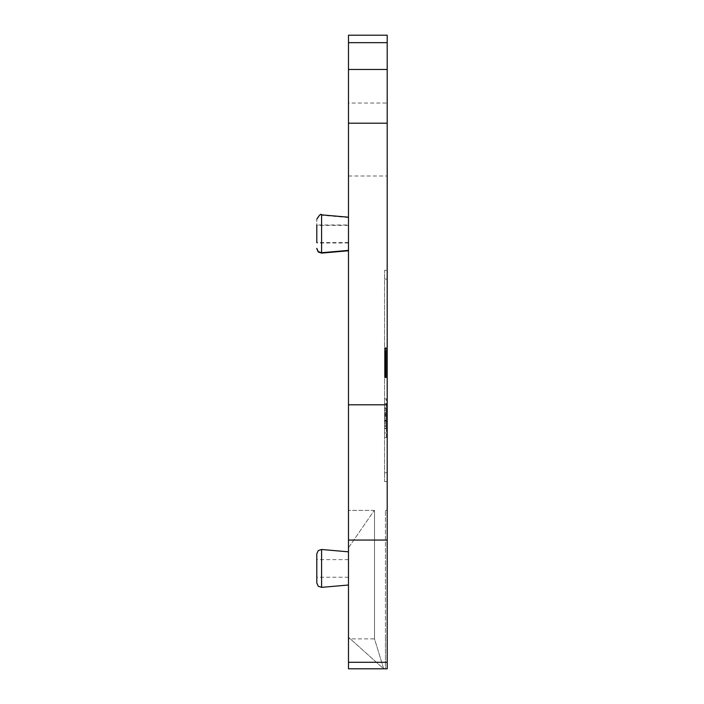 <?xml version="1.0" encoding="UTF-8"?>
<svg xmlns="http://www.w3.org/2000/svg" width="704" height="704" viewBox="0 0 704 704"><rect width="100%" height="100%" fill="white"/><g stroke="black" fill="none" stroke-linecap="round" stroke-linejoin="round"><path stroke-width="0.53" stroke-dasharray="3.52 2.64" d="M387.2 668.8L385.44 668.8L385.44 638.88L385.44 668.8L387.2 668.8L387.2 35.2L348.48 35.2L348.48 103.03L387.2 103.03M387.2 638.88L387.2 510.4L387.2 638.88L385.44 638.88L385.44 510.4L385.44 638.88L387.2 638.88M387.2 472.745L387.2 279.145L387.2 472.745L384.56 472.745L384.56 270.345L384.56 481.545L384.56 472.745L387.2 472.745M387.2 270.345L387.2 279.145L387.2 270.345L384.56 270.345L387.2 270.345M348.48 638.88L348.48 510.4L348.48 668.8L348.48 638.88L374.51 638.88L383.68 668.8L348.48 637.243L348.48 547.747L348.48 637.243L383.68 668.8L374.51 638.88L374.51 510.4L374.51 638.88L348.48 638.88M387.2 662.279L348.48 662.279L348.48 668.8L383.68 668.8L348.48 668.8M348.48 662.279L348.48 103.03M348.48 568.427L348.48 551.839L348.48 568.427M348.48 233.79L348.48 250.386L348.48 233.79M348.48 234.177L348.48 217.589L348.48 234.177M348.48 547.747L374.264 510.4L348.48 547.747M386.32 428.085L386.32 407.862L386.32 428.085L386.32 408.461L386.32 428.085L386.32 408.461L386.32 428.085L386.32 408.461L386.32 428.085L384.56 428.085L384.56 407.862L384.56 428.085L386.32 428.085L384.56 428.085L384.56 411.972L386.32 411.972L386.32 415.316L386.32 407.836L386.32 418.202L386.32 411.972L384.56 411.972L384.56 428.085L386.32 428.085L384.56 428.085L384.56 408.461L386.32 408.461L384.56 408.461L384.56 428.085L386.32 428.085L384.56 428.085L384.56 408.461L386.32 408.461L384.56 408.461L384.56 416.742L384.56 408.461L386.32 408.461L384.56 408.461L384.56 428.085L386.32 428.085L384.56 428.085L384.56 420.438L384.56 428.085L386.32 428.085L384.56 428.085L384.56 408.461L386.32 408.461L384.56 408.461L384.56 418.15L384.56 408.461L386.32 408.461L384.56 408.461L384.56 428.085L386.32 428.085L384.56 428.085L384.56 419.839L384.56 428.085L386.32 428.085M384.56 407.862L386.32 407.862L384.56 407.862M386.32 422.84L386.32 428.542L386.32 420.869L386.32 424.512L386.32 422.84L384.56 422.84L384.56 411.972L384.56 415.316L384.56 412.65L386.32 412.65M384.56 412.65L384.56 407.836L386.32 407.836M384.56 407.836L384.56 428.542L386.32 428.542M384.56 415.316L386.32 415.316M384.56 428.542L384.56 420.869L384.56 424.512L386.32 424.512M384.56 424.512L384.56 422.84M384.56 420.869L386.32 420.869M384.56 423.157L386.32 423.157M384.56 416.742L386.32 416.742L384.56 416.742M384.56 420.438L386.32 420.438L384.56 420.438M384.56 414.163L386.32 414.163M384.56 418.15L386.32 418.15M384.56 421.441L386.32 421.441M384.56 419.839L386.32 419.839M386.32 437.545L386.32 398.886L386.32 437.545L384.56 437.545L384.56 398.886L386.32 398.886L384.56 398.886L384.56 437.545L386.32 437.545L384.56 437.545M386.32 403.471L386.32 432.96L386.32 403.471L384.56 403.471L384.56 432.96L386.32 432.96L384.56 432.96L384.56 403.471L386.32 403.471L384.56 403.471M386.32 356.198L384.56 356.198L384.56 374.66L384.56 354.482L384.56 372.222L384.56 359.339L384.56 368.069L386.32 368.06L386.32 370.339L384.56 370.339L384.56 371.43L384.56 354.455L384.56 377.362L384.56 354.482L384.56 377.362L384.56 354.482L384.56 377.362L384.56 354.482L386.32 354.482L386.32 377.362L386.32 347.75L384.56 347.75L386.32 347.838L386.32 377.362L386.32 354.482L386.32 374.66L386.32 373.868L384.56 373.868L384.56 354.482L386.32 354.482L386.32 371.061L386.32 354.455L386.32 377.362L386.32 354.482L386.32 373.877L384.56 373.877L384.56 366.089L386.32 366.089L386.32 368.042L386.32 367.268L384.56 367.268L384.56 362.912L386.32 362.894L384.56 362.912L384.56 363.431L386.32 363.431L386.32 355.775L386.32 377.362L386.32 354.816L386.32 355.784L386.32 355.001L384.56 355.001L386.32 355.397M386.32 357.623L384.56 357.623L384.56 377.362L384.56 354.482L384.56 377.362L386.32 377.731L386.32 360.175L386.32 367.277L384.56 367.268L384.56 374.836L386.32 374.66L386.32 370.7L386.32 377.362L386.32 354.482L386.32 375.074L384.56 374.66L386.32 374.66L384.56 374.66L384.56 373.877L386.32 373.877M384.56 377.538L384.56 371.122L384.56 377.362L386.32 377.362L386.32 359.401L386.32 377.362L384.56 377.362L386.32 377.362L384.56 377.362L386.32 377.362L384.56 377.362L386.32 377.362L384.56 377.362L386.32 377.362L384.56 377.362L386.32 377.362L384.56 377.362L386.32 377.362L384.56 377.362L386.32 377.344L384.56 377.362L384.56 354.482L386.32 354.482L386.32 377.362L384.56 377.362L386.32 377.538M386.32 361.583L386.32 362.366L386.32 361.434L386.32 362.058L384.56 361.794L386.32 361.83L386.32 357.685L386.32 361.583L384.56 361.583M384.56 357.324L384.56 377.362L384.56 354.086L384.56 372.46L384.56 354.482L384.56 360.712L384.56 357.694L386.32 357.685L384.56 357.324L386.32 357.324M384.56 363.238L384.56 371.061L384.56 358.398L384.56 361.918L386.32 361.918L386.32 366.071L384.56 366.071L384.56 366.687L386.32 366.687L386.32 363.422L384.56 363.422L384.56 361.742L386.32 361.715L384.56 361.39L386.32 361.354L386.32 364.17L386.32 361.354L384.56 361.354L386.32 361.39L384.56 361.39L384.56 360.545L386.32 360.554L384.56 360.545L384.56 359.762L386.32 359.753L384.56 359.762L384.56 360.448L386.32 360.448L384.56 360.448L384.56 361.222L386.32 361.231L384.56 361.258L384.56 362.067L386.32 362.058L384.56 362.067L384.56 362.674L386.32 362.674L384.56 362.674L384.56 363.238L386.32 363.238M384.56 364.954L386.32 364.954M384.56 363.343L386.32 363.343M384.56 361.759L386.32 361.759M384.56 360.219L386.32 360.219M384.56 358.222L384.56 358.714L386.32 358.714L384.56 358.714L384.56 359.278L386.32 359.242L384.56 359.278L384.56 359.753L384.56 357.535L386.32 357.526L384.56 357.535L384.56 357.034L386.32 357.034L384.56 357.025L386.32 356.699L384.56 356.47L386.32 356.488L384.56 356.497L384.56 357.104L386.32 357.104L384.56 357.104L386.32 357.262L384.56 357.28L384.56 357.782L386.32 357.782L384.56 358.222L386.32 358.222M384.56 359.858L386.32 359.858M386.32 354.49L384.56 354.596L386.32 354.614L386.32 354.086L384.56 354.112L386.32 354.112L384.56 354.156L386.32 354.147L384.56 354.297L386.32 354.614L386.32 354.112L384.56 354.482L386.32 354.482L384.56 354.482L386.32 354.482L384.56 354.482L386.32 354.482L384.56 354.482L386.32 354.482L384.56 354.482L386.32 354.482L384.56 354.482L386.32 354.482L384.56 354.482L386.32 354.482L384.56 354.482L386.32 354.482L384.56 354.482L386.32 354.482L384.56 354.455L384.56 352.889L386.32 352.889M384.56 374.431L386.32 374.44M384.56 374.598L386.32 374.598M384.56 373.727L386.32 373.727L384.56 373.718M384.56 372.222L386.32 372.222L384.56 372.222M384.56 364.17L386.32 364.17L384.56 364.17L386.32 364.206L384.56 364.17L384.56 361.354L386.32 361.354L384.56 361.354L384.56 364.17L386.32 364.17M386.32 365.306L384.56 365.306L386.32 365.552L384.56 365.543L384.56 366.089L384.56 365.42L386.32 365.42M384.56 374.66L386.32 374.642M384.56 356.03L386.32 356.03M384.56 355.397L384.56 356.338L386.32 356.338L384.56 356.338L384.56 356.893L386.32 356.893L384.56 356.893L384.56 357.509L386.32 357.509L384.56 357.491L384.56 358.398L386.32 358.398L384.56 358.398L384.56 357.632M384.56 355.643L386.32 355.643M384.56 355.318L386.32 355.318L384.56 355.318M384.56 355.045L386.32 355.045M384.56 354.878L386.32 354.878M386.32 354.482L384.56 354.482L386.32 354.482L384.56 354.482L384.56 372.46L386.32 372.46L386.32 354.482L384.56 354.482L384.56 377.362L384.56 354.244L384.56 354.719L386.32 354.719L386.32 362.78L386.32 361.918L384.56 361.891L386.32 361.918L384.56 362.349L386.32 362.349M384.56 354.534L386.32 354.534M384.56 377.291L384.56 375.417L384.56 377.291L386.32 377.45L386.32 375.417L386.32 377.291L384.56 377.291L386.32 377.291M384.56 377.247L386.32 377.247M384.56 377.159L386.32 377.159L384.56 377.15M384.56 377.036L386.32 377.036L384.56 377.018M384.56 376.816L386.32 376.816L384.56 376.816M384.56 376.526L386.32 376.526M384.56 376.174L386.32 376.174L384.56 376.147M384.56 375.76L386.32 375.76M386.32 375.144L384.56 375.065L386.32 375.047L384.56 374.466L384.56 375.074L386.32 375.074L384.56 375.153L384.56 372.662L384.56 375.417L386.32 375.399L386.32 374.466L386.32 375.417L384.56 375.417L384.56 374.836L386.32 374.836L386.32 366.282L386.32 375.082L384.56 375.1L386.32 375.082M384.56 374.871L386.32 374.871L384.56 374.871M384.56 374.299L386.32 374.299M384.56 373.683L386.32 373.683M384.56 373.014L386.32 373.014M384.56 372.31L386.32 372.328M386.32 371.501L384.56 371.501L386.32 371.483M384.56 370.797L386.32 370.797M384.56 370.075L386.32 370.075M384.56 365.306L384.56 369.336L386.32 369.336M384.56 368.544L386.32 368.544L384.56 368.526M384.56 367.734L386.32 367.77M384.56 366.898L386.32 366.898L384.56 366.907M384.56 366.045L386.32 366.018M384.56 368.069L386.32 368.069L384.56 368.042L386.32 368.051L384.56 368.069L384.56 365.191L386.32 365.182L386.32 362.798L386.32 366.837L384.56 366.678L384.56 367.268L386.32 367.268L384.56 367.506L386.32 367.268M384.56 364.338L386.32 364.338L384.56 364.311M384.56 363.537L386.32 363.537L384.56 363.537M386.32 368.069L386.32 365.191L384.56 365.2L384.56 355.01L386.32 355.001L384.56 354.684L386.32 354.42L384.56 354.438L386.32 354.42L384.56 354.71L384.56 362.78L386.32 362.78L384.56 362.798L384.56 364.267L386.32 364.258L384.56 364.267L384.56 364.91L386.32 364.892L384.56 364.91L384.56 365.49L386.32 365.526L384.56 365.49L386.32 365.49L384.56 365.49L386.32 365.798L384.56 365.798L384.56 366.837L386.32 366.846L384.56 367.057L386.32 367.048L384.56 367.277M384.56 362.05L386.32 362.05L384.56 362.05M384.56 361.425L386.32 361.425L384.56 361.398M384.56 360.598L386.32 360.598L384.56 360.598M384.56 359.823L386.32 359.823L384.56 359.841M384.56 359.119L386.32 359.119M384.56 358.486L386.32 358.486L384.56 358.45M384.56 358.107L386.32 358.107L384.56 358.134M384.56 357.43L386.32 357.43L384.56 357.394M384.56 356.84L386.32 356.796M384.56 357.183L386.32 357.183L384.56 357.192M384.56 357.368L386.32 357.368L384.56 357.359M384.56 357.606L386.32 357.606L384.56 357.588M384.56 357.922L386.32 357.922L384.56 357.949M384.56 358.318L386.32 358.318L384.56 358.318M384.56 358.785L386.32 358.785M384.56 359.339L386.32 359.339L384.56 359.33M384.56 359.964L386.32 359.964L384.56 359.982M384.56 360.659L386.32 360.659L384.56 360.686M384.56 361.46L386.32 361.46L384.56 361.46M384.56 361.689L386.32 361.689M384.56 362.366L386.32 362.366M384.56 363.079L386.32 363.079L384.56 363.106M384.56 363.854L386.32 363.854M384.56 364.672L386.32 364.672L384.56 364.672M384.56 367.946L386.32 367.946L384.56 367.928M384.56 368.782L386.32 368.782M384.56 369.547L386.32 369.547L384.56 369.565M384.56 370.26L386.32 370.26M384.56 370.902L386.32 370.902L384.56 370.911M384.56 371.615L386.32 371.606M384.56 372.953L386.32 372.953M384.56 373.463L386.32 373.463L384.56 373.463M384.56 374.194L386.32 374.176M384.56 374.361L386.32 374.37M384.56 369.318L384.56 374.502L386.32 374.493L386.32 372.442L384.56 372.442L384.56 371.536L386.32 371.536M384.56 374.59L386.32 374.59L384.56 374.572M384.56 371.536L384.56 368.949L386.32 369.151L384.56 369.283L386.32 369.292L384.56 369.274L386.32 369.098L384.56 369.134L386.32 368.905L384.56 368.456L386.32 368.456M384.56 369.23L386.32 369.23M386.32 350.442L384.56 350.442L384.56 371.061L386.32 371.061L384.56 371.061L386.32 371.043L384.56 371.061L384.56 348.137L386.32 348.137L384.56 348.137L384.56 356.189M384.56 370.128L386.32 370.128M384.56 370.594L386.32 370.594M384.56 371.105L386.32 371.105M384.56 371.298L386.32 371.298L384.56 371.298M384.56 371.413L386.32 371.413L384.56 371.386M384.56 371.43L386.32 371.43L384.56 371.448M384.56 371.263L386.32 371.263M384.56 370.735L386.32 370.735M384.56 369.873L386.32 369.873M384.56 368.729L386.32 368.729L384.56 368.711M384.56 366.546L386.32 366.546L384.56 366.555M384.56 365.033L386.32 365.033L384.56 365.033M384.56 364.241L386.32 364.241M384.56 359.7L386.32 359.7M384.56 358.97L386.32 358.97M384.56 356.91L386.32 356.937M384.56 356.312L386.32 356.312M384.56 355.784L386.32 355.784L384.56 355.775M384.56 355.203L386.32 355.203M384.56 354.798L386.32 354.798L384.56 354.816M384.56 354.323L386.32 354.323M384.56 355.133L386.32 355.133M384.56 355.626L386.32 355.626M384.56 368.94L386.32 368.949M384.56 367.567L386.32 367.567M384.56 367.013L386.32 367.013L384.56 367.013M384.56 366.406L386.32 366.406M384.56 365.719L386.32 365.719M384.56 364.971L386.32 364.971L384.56 364.962M384.56 364.153L386.32 364.153L384.56 364.144M384.56 363.264L386.32 363.264M384.56 360.835L386.32 360.835M384.56 360.043L386.32 360.043L384.56 360.061M384.56 358.697L386.32 358.697L384.56 358.67M384.56 358.142L386.32 358.142M384.56 356.611L386.32 356.611M384.56 356.453L386.32 356.453L384.56 356.435M384.56 356.418L386.32 356.418L384.56 356.391M384.56 358.01L386.32 358.01M384.56 358.521L386.32 358.521M384.56 359.797L386.32 359.797M384.56 362.305L386.32 362.305M384.56 363.862L386.32 363.862L384.56 363.871M384.56 362.349L384.56 364.716L386.32 364.716M384.56 366.247L386.32 366.247L384.56 366.274M384.56 366.89L386.32 366.89M384.56 367.444L386.32 367.444M384.56 367.655L386.32 367.655M384.56 368.262L386.32 368.262M384.56 369.028L386.32 369.028M384.56 369.195L386.32 369.195M386.32 347.758L384.56 347.82L386.32 348.058M384.56 352.889L384.56 350.803L386.32 350.803M384.56 350.803L386.32 350.742M384.56 351.278L386.32 351.278M384.56 351.674L386.32 351.674M384.56 352.123L386.32 352.123M384.56 371.061L386.32 371.061M384.56 360.73L386.32 360.694M384.56 359.216L386.32 359.216M384.56 359.172L386.32 359.172M384.56 353.197L386.32 353.197M384.56 351.578L386.32 351.578M384.56 350.97L386.32 350.97M384.56 348.058L384.56 349.694L386.32 349.694M384.56 349.694L384.56 350.451M384.56 349.07L386.32 349.07M384.56 348.568L386.32 348.568M384.56 348.41L386.32 348.41M384.56 347.758L386.32 348.014M384.56 350.742L384.56 348.102L386.32 348.102M386.32 350.486L384.56 350.486M384.56 377.212L386.32 377.23M384.56 377.08L386.32 377.08L384.56 377.089M384.56 376.93L386.32 376.93L384.56 376.939M384.56 376.754L386.32 376.754M384.56 376.42L386.32 376.42M384.56 375.98L386.32 375.98M384.56 375.452L386.32 375.452M384.56 368.456L384.56 366.282L384.56 370.339L386.32 370.339L386.32 371.571L384.56 371.571L386.32 371.562L386.32 374.502L384.56 374.466L384.56 373.182L386.32 373.155L384.56 373.182L384.56 373.877M384.56 372.39L386.32 372.39L384.56 372.39M384.56 371.122L386.32 371.122L384.56 371.122M384.56 370.304L386.32 370.304M384.56 369.53L386.32 369.53M384.56 368.799L386.32 368.799L384.56 368.826M384.56 368.122L386.32 368.122M384.56 367.479L386.32 367.506M384.56 366.15L386.32 366.15M384.56 365.79L386.32 365.79M384.56 365.235L386.32 365.235M384.56 364.47L386.32 364.47M384.56 364.047L386.32 364.047L384.56 364.074M384.56 363.757L386.32 363.757L384.56 363.73M384.56 360.791L386.32 360.791M384.56 361.997L386.32 361.997M384.56 363.642L386.32 363.642M384.56 363.924L386.32 363.924L384.56 363.924M384.56 364.531L386.32 364.531M384.56 364.61L386.32 364.646M384.56 367.294L386.32 367.294M384.56 367.374L386.32 367.374M386.32 367.69L384.56 367.69M384.56 369.072L386.32 369.072M384.56 369.785L386.32 369.785L384.56 369.776M384.56 370.533L386.32 370.533M384.56 371.914L386.32 371.914M384.56 372.636L386.32 372.636M384.56 373.287L386.32 373.287L384.56 373.278M384.56 373.789L386.32 373.789L384.56 373.771M384.56 374.783L386.32 374.783M384.56 359.401L386.32 359.401M386.32 377.731L384.56 377.731M384.56 357.227L386.32 357.227M384.56 358.662L386.32 358.662M384.56 358.75L386.32 358.75M384.56 359.436L386.32 359.436M384.56 360.175L386.32 360.175L384.56 360.166M384.56 361.486L386.32 361.486M384.56 362.199L386.32 362.199M384.56 362.578L386.32 362.578M384.56 363.062L386.32 363.062M384.56 363.493L386.32 363.493M384.56 365.05L386.32 365.05M384.56 366.467L386.32 366.467M384.56 367.391L386.32 367.391M384.56 368.509L386.32 368.509M384.56 370.022L386.32 370.022M384.56 372.988L386.32 372.988L384.56 372.997M384.56 374.695L386.32 374.695M384.56 375.294L386.32 375.294M384.56 375.83L386.32 375.83M384.56 376.306L386.32 376.306M384.56 376.71L386.32 376.71L384.56 376.719M384.56 376.974L386.32 376.974M384.56 377.441L386.32 377.441L384.56 377.414M384.56 377.599L386.32 377.599M384.56 377.696L386.32 377.696M384.56 377.652L386.32 377.652M384.56 376.578L386.32 376.578M384.56 375.663L386.32 375.663M384.56 374.519L386.32 374.519L384.56 374.528M384.56 373.842L386.32 373.842L384.56 373.842M384.56 373.138L386.32 373.138M384.56 370.7L386.32 370.7M384.56 373.578L386.32 373.578M384.56 373.974L386.32 373.974L384.56 373.947M384.56 375.003L386.32 375.003M384.56 374.942L386.32 374.942M384.56 374.766L386.32 374.766M384.56 374.211L386.32 374.211M384.56 374.079L386.32 374.079M384.56 373.507L386.32 373.507M384.56 372.865L386.32 372.865M384.56 372.161L386.32 372.161M384.56 371.65L386.32 371.65M384.56 370.867L386.32 370.867M384.56 370.181L386.32 370.181M384.56 369.618L386.32 369.618L384.56 369.618M384.56 369.362L386.32 369.362M384.56 368.843L386.32 368.843M384.56 368.315L386.32 368.315M384.56 366.643L386.32 366.643M384.56 366.529L386.32 366.529M384.56 366.124L386.32 366.124M384.56 365.684L386.32 365.684M384.56 362.824L386.32 362.824M384.56 360.941L386.32 360.941M384.56 357.509L386.32 357.509M384.56 355.837L386.32 355.837M384.56 354.174L386.32 354.174L384.56 354.174M384.56 354.086L386.32 354.121L384.56 354.086M384.56 354.112L386.32 354.13M384.56 354.279L386.32 354.279M384.56 354.596L386.32 354.596M384.56 355.353L386.32 355.353M384.56 356.25L386.32 356.25M384.56 357.729L386.32 357.729M384.56 359.102L386.32 359.102M384.56 362.085L386.32 362.085M384.56 361.222L386.32 361.222M384.56 366.837L386.32 366.837M386.32 354.42L384.56 354.42M384.56 365.834L386.32 365.834M384.56 366.282L386.32 366.282L384.56 366.282M384.56 369.283L386.32 369.283M384.56 368.632L386.32 368.632M384.56 368.245L386.32 368.245M384.56 364.716L384.56 365.42M384.56 363.968L386.32 363.968M384.56 363.176L386.32 363.176M384.56 361.099L386.32 361.099L384.56 361.099M384.56 360.307L386.32 360.334M384.56 359.542L386.32 359.542M384.56 358.802L386.32 358.802M384.56 358.081L386.32 358.081M384.56 356.55L386.32 356.55M384.56 355.969L386.32 355.969M384.56 355.476L386.32 355.476M384.56 355.08L386.32 355.08M384.56 354.719L386.32 354.719M384.56 354.244L386.32 354.244L384.56 354.244M384.56 355.01L386.32 355.01M384.56 355.414L386.32 355.414M384.56 355.89L386.32 355.89M384.56 356.682L386.32 356.682M384.56 357.166L386.32 357.166M384.56 358.257L386.32 358.257M384.56 358.89L386.32 358.89M384.56 359.568L386.32 359.568L384.56 359.577M384.56 361.082L386.32 361.082M384.56 365.191L386.32 365.191M384.56 366.194L386.32 366.194M384.56 367.154L386.32 367.154M384.56 370.559L386.32 370.559M384.56 372.002L386.32 372.002M384.56 372.662L386.32 372.662L384.56 372.689M384.56 375.927L386.32 375.927L384.56 375.945M384.56 376.358L386.32 376.358M384.56 377.379L386.32 377.379M384.56 376.455L386.32 376.455M384.56 376.006L386.32 376.006M384.56 375.417L386.32 375.417M384.56 374.827L386.32 374.854M384.56 371.765L386.32 371.765M384.56 375.153L386.32 375.074M384.56 374.493L386.32 374.493M386.32 374.396L384.56 374.396M384.56 373.921L386.32 373.921M384.56 373.366L386.32 373.366M384.56 372.724L386.32 372.724M384.56 371.985L386.32 371.985M384.56 370.99L386.32 370.99M384.56 367.972L386.32 367.972M384.56 367.048L386.32 367.048M384.56 366.951L386.32 366.951M384.56 367.532L386.32 367.532M384.56 368.034L386.32 368.034M384.56 363.554L386.32 363.554M384.56 362.78L386.32 362.78M384.56 358.398L386.32 358.398M384.56 356.734L386.32 356.734M384.56 356.47L386.32 356.47M384.56 357.034L386.32 357.034M384.56 357.834L386.32 357.834M384.56 358.406L386.32 358.406M384.56 359.04L386.32 359.04M384.56 362.613L386.32 362.613M384.56 364.804L386.32 364.804M384.56 365.385L386.32 365.385M384.56 366.414L386.32 366.414M384.56 366.775L386.32 366.775M384.56 366.59L386.32 366.59M384.56 372.46L386.32 372.46M384.56 377.362L386.32 377.362M387.2 481.545L384.56 481.545L387.2 481.545M316.8 234.177L316.8 219.613L316.8 234.177M348.48 577.227L316.8 577.227L316.8 559.627L316.8 582.982M348.48 242.59L316.8 242.59L316.8 224.99L316.8 242.59L316.8 224.99L348.48 224.99M374.51 510.4L348.48 510.4L374.51 510.4M348.48 540.047L387.2 540.047M348.48 404.8L387.2 404.8M348.48 176L387.2 176M387.2 510.4L385.44 510.4L387.2 510.4M384.56 414.506L386.32 414.506L384.56 414.506M384.56 415.888L386.32 415.888M384.56 415.809L386.32 415.809M384.56 410.626L386.32 410.626M384.56 409.71L386.32 409.71M384.56 413.6L386.32 413.6M384.56 418.202L386.32 418.202L384.56 418.202M384.56 426.422L386.32 426.422M384.56 425.674L386.32 425.674M384.56 360.008L386.32 360.008M384.56 353.76L386.32 353.76M384.56 352.326L386.32 352.326M387.2 279.145L384.56 279.145L387.2 279.145M321.587 214.843L321.587 253.114M321.587 234.177L321.587 215.23L321.587 234.177M321.587 549.481L321.587 587.365M384.56 398.886L386.32 398.886M384.56 432.96L386.32 432.96L384.56 432.96M348.48 217.589L321.587 215.23C321.2 213.928 319.607 215.389 316.8 219.613M348.48 225.377L316.8 225.377M348.48 242.977L316.8 242.977M348.48 559.627L316.8 559.627"/><path stroke-width="1.06" d="M348.48 668.8L348.48 35.2L387.2 35.2L387.2 668.8L348.48 668.8L387.2 668.8M316.8 577.227L316.8 553.863L316.8 582.982L318.252 586.247L321.587 587.365L321.587 549.481L318.252 550.598L316.8 553.863M316.8 224.99L316.8 242.59M348.48 42.662L387.2 42.662M348.48 69.467L387.2 69.467M348.48 123.2L387.2 123.2M348.48 404.8L387.2 404.8M348.48 540.047L387.2 540.047M348.48 250.765L321.587 253.114L321.587 214.843C320.998 213.426 319.405 214.887 316.8 219.234M348.48 662.279L387.2 662.279M321.587 253.114L318.252 251.997L316.8 248.732M348.48 551.839L321.587 549.481M348.48 585.015L321.587 587.365M348.48 250.378L321.587 252.727L318.252 251.618L316.8 248.345M348.48 217.202L321.587 214.843"/></g></svg>
